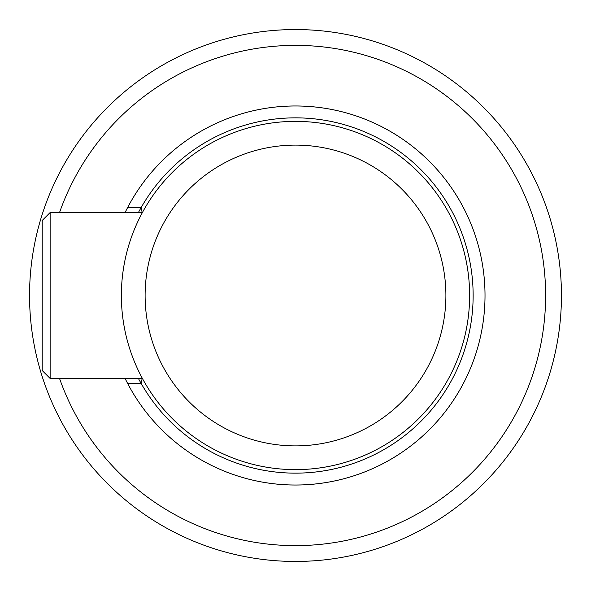 <?xml version="1.0" encoding="UTF-8"?>
<svg xmlns="http://www.w3.org/2000/svg" width="591" height="591" viewBox="0 0 591 591"><rect width="100%" height="100%" fill="white"/><g stroke="black" fill="none" stroke-linecap="round" stroke-linejoin="round"><path stroke-width="0.89" d="M125.1 212.546A189.512 189.512 0 0 1 485.012 295.5A189.512 189.512 0 0 1 125.1 378.454M295.5 121.369A174.131 174.131 0 0 1 446.301 382.569A174.131 174.131 0 0 1 144.699 382.569A174.131 174.131 0 0 1 295.5 121.369M141.84 379.791L141.086 383.323L127.641 383.478A189.512 189.512 0 0 0 415.333 442.319A189.512 189.512 0 0 0 415.333 148.681A189.512 189.512 0 0 0 127.641 207.522L141.086 207.677L141.84 211.209M561.45 295.5A265.95 265.95 0 0 1 162.525 525.82A265.95 265.95 0 0 1 162.525 65.18A265.95 265.95 0 0 1 561.45 295.5A265.95 265.95 0 0 1 162.525 525.82A265.95 265.95 0 0 1 162.525 65.18A265.95 265.95 0 0 1 561.45 295.5A265.95 265.95 0 0 1 162.525 525.82A265.95 265.95 0 0 1 162.525 65.18A265.95 265.95 0 0 1 561.45 295.5M42.212 295.5L42.212 370.535L50.132 378.454L50.132 212.546L42.212 220.465L42.212 295.5M121.369 295.5A174.131 174.131 0 0 0 295.5 469.631A174.131 174.131 0 0 0 469.631 295.5A174.131 174.131 0 0 0 295.5 121.369A174.131 174.131 0 0 0 121.369 295.5M138.412 212.546A177.64 177.64 0 0 1 473.14 295.5A177.64 177.64 0 0 1 138.412 378.454M141.086 207.677A177.64 177.64 0 0 1 473.14 295.5A177.64 177.64 0 0 1 141.086 383.323M59.536 212.546A250.119 250.119 0 0 1 545.619 295.5A250.119 250.119 0 0 1 59.536 378.454M145.113 295.5A150.387 150.387 0 0 0 370.697 425.742A150.387 150.387 0 0 0 370.697 165.258A150.387 150.387 0 0 0 145.113 295.5M141.249 212.546L50.132 212.546M141.234 378.454L50.132 378.454"/></g></svg>
